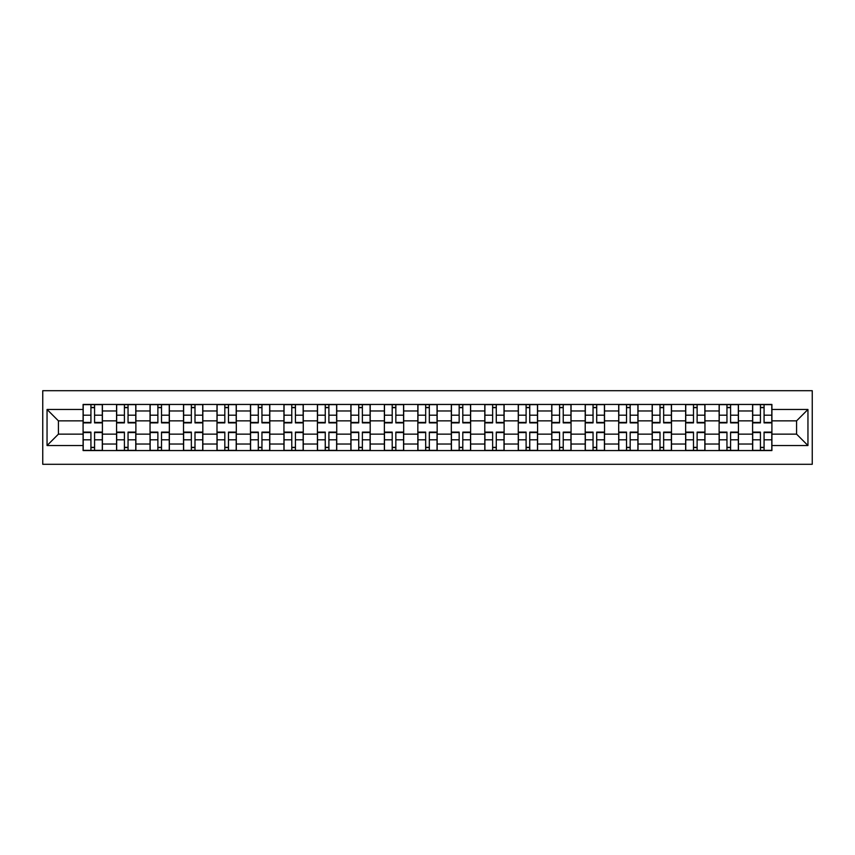 <?xml version="1.0" encoding="UTF-8"?>
<svg xmlns="http://www.w3.org/2000/svg" width="855" height="855" viewBox="0 0 855 855"><rect width="100%" height="100%" fill="white"/><g stroke="black" fill="none" stroke-linecap="round" stroke-linejoin="round"><path stroke-width="1.28" d="M42.75 464.297L812.25 464.297L812.25 390.703L42.75 390.703L42.75 464.297M116.569 450.564L116.569 410.977L102.408 410.977L102.408 450.564M102.408 410.977L102.408 404.436M116.569 410.977L116.569 404.436M135.881 404.436L135.881 450.564M150.042 450.564L150.042 404.436M169.354 404.436L169.354 450.564M183.515 450.564L183.515 404.436M202.827 404.436L202.827 450.564M216.988 450.564L216.988 404.436M236.301 404.436L236.301 450.564M250.472 450.564L250.472 404.436M269.785 404.436L269.785 450.564M283.946 450.564L283.946 404.436M303.258 404.436L303.258 450.564M317.419 450.564L317.419 404.436M336.731 404.436L336.731 450.564M350.892 450.564L350.892 404.436M370.204 404.436L370.204 450.564M384.365 450.564L384.365 404.436M403.678 404.436L403.678 450.564M417.839 450.564L417.839 404.436M437.162 404.436L437.162 450.564M451.322 450.564L451.322 404.436M470.635 404.436L470.635 450.564M484.796 450.564L484.796 404.436M504.108 404.436L504.108 450.564M518.269 450.564L518.269 404.436M537.581 404.436L537.581 450.564M551.742 450.564L551.742 404.436M571.055 404.436L571.055 450.564M585.215 450.564L585.215 404.436M604.528 404.436L604.528 450.564M618.699 450.564L618.699 404.436M638.012 404.436L638.012 450.564M652.173 450.564L652.173 404.436M671.485 404.436L671.485 450.564M685.646 450.564L685.646 404.436M704.958 404.436L704.958 450.564M719.119 450.564L719.119 404.436M738.431 404.436L738.431 450.564M752.592 450.564L752.592 404.436M752.592 434.148L738.431 434.148M719.119 434.148L704.958 434.148M685.646 434.148L671.485 434.148M652.173 434.148L638.012 434.148M618.699 434.148L604.528 434.148M585.215 434.148L571.055 434.148M551.742 434.148L537.581 434.148M518.269 434.148L504.108 434.148M484.796 434.148L470.635 434.148M451.322 434.148L437.162 434.148M417.839 434.148L403.678 434.148M384.365 434.148L370.204 434.148M350.892 434.148L336.731 434.148M317.419 434.148L303.258 434.148M283.946 434.148L269.785 434.148M250.472 434.148L236.301 434.148M216.988 434.148L202.827 434.148M183.515 434.148L169.354 434.148M150.042 434.148L135.881 434.148M116.569 434.148L102.408 434.148M752.592 420.852L738.431 420.852M719.119 420.852L704.958 420.852M685.646 420.852L671.485 420.852M652.173 420.852L638.012 420.852M618.699 420.852L604.528 420.852M585.215 420.852L571.055 420.852M551.742 420.852L537.581 420.852M518.269 420.852L504.108 420.852M484.796 420.852L470.635 420.852M451.322 420.852L437.162 420.852M417.839 420.852L403.678 420.852M384.365 420.852L370.204 420.852M350.892 420.852L336.731 420.852M317.419 420.852L303.258 420.852M283.946 420.852L269.785 420.852M250.472 420.852L236.301 420.852M216.988 420.852L202.827 420.852M183.515 420.852L169.354 420.852M150.042 420.852L135.881 420.852M116.569 420.852L102.408 420.852M58.418 434.148L83.095 434.148L83.095 420.852L58.418 420.852L58.418 434.148L47.046 445.53L47.046 409.47L83.095 409.47L83.095 420.852M771.905 420.852L771.905 434.148L796.582 434.148L796.582 420.852L771.905 420.852L771.905 404.436L83.095 404.436L83.095 409.47M771.905 409.47L807.954 409.47L807.954 445.53L771.905 445.53L771.905 434.148M83.095 434.148L83.095 450.564L771.905 450.564L771.905 445.53M83.095 445.53L47.046 445.53M94.574 447.347L90.929 447.347M90.929 407.653L94.574 407.653M128.047 447.347L124.403 447.347M124.403 407.653L128.047 407.653M161.52 447.347L157.876 447.347M157.876 407.653L161.52 407.653M194.993 447.347L191.349 447.347M191.349 407.653L194.993 407.653M228.477 447.347L224.822 447.347M224.822 407.653L228.477 407.653M261.951 447.347L258.296 447.347M258.296 407.653L261.951 407.653M295.424 447.347L291.779 447.347M291.779 407.653L295.424 407.653M328.897 447.347L325.253 447.347M325.253 407.653L328.897 407.653M362.37 447.347L358.726 447.347M358.726 407.653L362.37 407.653M395.844 447.347L392.199 447.347M392.199 407.653L395.844 407.653M429.328 447.347L425.672 447.347M425.672 407.653L429.328 407.653M462.801 447.347L459.156 447.347M459.156 407.653L462.801 407.653M496.274 447.347L492.63 447.347M492.63 407.653L496.274 407.653M529.747 447.347L526.103 447.347M526.103 407.653L529.747 407.653M563.221 447.347L559.576 447.347M559.576 407.653L563.221 407.653M596.705 447.347L593.049 447.347M593.049 407.653L596.705 407.653M630.178 447.347L626.523 447.347M626.523 407.653L630.178 407.653M663.651 447.347L660.007 447.347M660.007 407.653L663.651 407.653M697.124 447.347L693.48 447.347M693.48 407.653L697.124 407.653M730.598 447.347L726.953 447.347M726.953 407.653L730.598 407.653M764.071 447.347L760.426 447.347M760.426 407.653L764.071 407.653M47.046 409.47L58.418 420.852M796.582 434.148L807.954 445.53M796.582 420.852L807.954 409.47M94.574 422.883L94.574 404.65L102.301 404.65L102.301 422.883L94.574 422.883M90.929 407.44L94.574 407.44M94.574 404.65L83.202 404.65L83.202 422.883L90.929 422.883L90.929 404.65L87.809 404.65M90.929 432.117L90.929 450.35L83.202 450.35L83.202 432.117L90.929 432.117M94.574 447.56L90.929 447.56M90.929 450.35L102.301 450.35L102.301 432.117L94.574 432.117L94.574 450.35L97.684 450.35M128.047 422.883L128.047 404.65L135.774 404.65L135.774 422.883L128.047 422.883M124.403 407.44L128.047 407.44M128.047 404.65L116.675 404.65L116.675 422.883L124.403 422.883L124.403 404.65L121.292 404.65M161.52 422.883L161.52 404.65L169.247 404.65L169.247 422.883L161.52 422.883M157.876 407.44L161.52 407.44M161.52 404.65L150.149 404.65L150.149 422.883L157.876 422.883L157.876 404.65L154.766 404.65M124.403 432.117L124.403 450.35L116.675 450.35L116.675 432.117L124.403 432.117M128.047 447.56L124.403 447.56M124.403 450.35L135.774 450.35L135.774 432.117L128.047 432.117L128.047 450.35L131.157 450.35M157.876 432.117L157.876 450.35L150.149 450.35L150.149 432.117L157.876 432.117M161.52 447.56L157.876 447.56M157.876 450.35L169.247 450.35L169.247 432.117L161.52 432.117L161.52 450.35L164.63 450.35M194.993 422.883L194.993 404.65L202.721 404.65L202.721 422.883L194.993 422.883M191.349 407.44L194.993 407.44M194.993 404.65L183.622 404.65L183.622 422.883L191.349 422.883L191.349 404.65L188.239 404.65M228.477 422.883L228.477 404.65L236.194 404.65L236.194 422.883L228.477 422.883M224.822 407.44L228.477 407.44M228.477 404.65L217.095 404.65L217.095 422.883L224.822 422.883L224.822 404.65L221.712 404.65M261.951 422.883L261.951 404.65L269.678 404.65L269.678 422.883L261.951 422.883M258.296 407.44L261.951 407.44M261.951 404.65L250.579 404.65L250.579 422.883L258.296 422.883L258.296 404.65L255.185 404.65M191.349 432.117L191.349 450.35L183.622 450.35L183.622 432.117L191.349 432.117M194.993 447.56L191.349 447.56M191.349 450.35L202.721 450.35L202.721 432.117L194.993 432.117L194.993 450.35L198.114 450.35M224.822 432.117L224.822 450.35L217.095 450.35L217.095 432.117L224.822 432.117M228.477 447.56L224.822 447.56M224.822 450.35L236.194 450.35L236.194 432.117L228.477 432.117L228.477 450.35L231.587 450.35M258.296 432.117L258.296 450.35L250.579 450.35L250.579 432.117L258.296 432.117M261.951 447.56L258.296 447.56M258.296 450.35L269.678 450.35L269.678 432.117L261.951 432.117L261.951 450.35L265.061 450.35M295.424 422.883L295.424 404.65L303.151 404.65L303.151 422.883L295.424 422.883M291.779 407.44L295.424 407.44M295.424 404.65L284.052 404.65L284.052 422.883L291.779 422.883L291.779 404.65L288.659 404.65M291.779 432.117L291.779 450.35L284.052 450.35L284.052 432.117L291.779 432.117M295.424 447.56L291.779 447.56M291.779 450.35L303.151 450.35L303.151 432.117L295.424 432.117L295.424 450.35L298.534 450.35M328.897 422.883L328.897 404.65L336.624 404.65L336.624 422.883L328.897 422.883M325.253 407.44L328.897 407.44M328.897 404.65L317.526 404.65L317.526 422.883L325.253 422.883L325.253 404.65L322.143 404.65M325.253 432.117L325.253 450.35L317.526 450.35L317.526 432.117L325.253 432.117M328.897 447.56L325.253 447.56M325.253 450.35L336.624 450.35L336.624 432.117L328.897 432.117L328.897 450.35L332.007 450.35M362.37 422.883L362.37 404.65L370.097 404.65L370.097 422.883L362.37 422.883M358.726 407.44L362.37 407.44M362.37 404.65L350.999 404.65L350.999 422.883L358.726 422.883L358.726 404.65L355.616 404.65M358.726 432.117L358.726 450.35L350.999 450.35L350.999 432.117L358.726 432.117M362.37 447.56L358.726 447.56M358.726 450.35L370.097 450.35L370.097 432.117L362.37 432.117L362.37 450.35L365.48 450.35M395.844 422.883L395.844 404.65L403.571 404.65L403.571 422.883L395.844 422.883M392.199 407.44L395.844 407.44M395.844 404.65L384.472 404.65L384.472 422.883L392.199 422.883L392.199 404.65L389.089 404.65M392.199 432.117L392.199 450.35L384.472 450.35L384.472 432.117L392.199 432.117M395.844 447.56L392.199 447.56M392.199 450.35L403.571 450.35L403.571 432.117L395.844 432.117L395.844 450.35L398.964 450.35M429.328 422.883L429.328 404.65L437.044 404.65L437.044 422.883L429.328 422.883M425.672 407.44L429.328 407.44M429.328 404.65L417.956 404.65L417.956 422.883L425.672 422.883L425.672 404.65L422.562 404.65M425.672 432.117L425.672 450.35L417.956 450.35L417.956 432.117L425.672 432.117M429.328 447.56L425.672 447.56M425.672 450.35L437.044 450.35L437.044 432.117L429.328 432.117L429.328 450.35L432.438 450.35M462.801 422.883L462.801 404.65L470.528 404.65L470.528 422.883L462.801 422.883M459.156 407.44L462.801 407.44M462.801 404.65L451.429 404.65L451.429 422.883L459.156 422.883L459.156 404.65L456.036 404.65M459.156 432.117L459.156 450.35L451.429 450.35L451.429 432.117L459.156 432.117M462.801 447.56L459.156 447.56M459.156 450.35L470.528 450.35L470.528 432.117L462.801 432.117L462.801 450.35L465.911 450.35M496.274 422.883L496.274 404.65L504.001 404.65L504.001 422.883L496.274 422.883M492.63 407.44L496.274 407.44M496.274 404.65L484.903 404.65L484.903 422.883L492.63 422.883L492.63 404.65L489.52 404.65M492.63 432.117L492.63 450.35L484.903 450.35L484.903 432.117L492.63 432.117M496.274 447.56L492.63 447.56M492.63 450.35L504.001 450.35L504.001 432.117L496.274 432.117L496.274 450.35L499.384 450.35M529.747 422.883L529.747 404.65L537.474 404.65L537.474 422.883L529.747 422.883M526.103 407.44L529.747 407.44M529.747 404.65L518.376 404.65L518.376 422.883L526.103 422.883L526.103 404.65L522.993 404.65M526.103 432.117L526.103 450.35L518.376 450.35L518.376 432.117L526.103 432.117M529.747 447.56L526.103 447.56M526.103 450.35L537.474 450.35L537.474 432.117L529.747 432.117L529.747 450.35L532.857 450.35M563.221 422.883L563.221 404.65L570.948 404.65L570.948 422.883L563.221 422.883M559.576 407.44L563.221 407.44M563.221 404.65L551.849 404.65L551.849 422.883L559.576 422.883L559.576 404.65L556.466 404.65M559.576 432.117L559.576 450.35L551.849 450.35L551.849 432.117L559.576 432.117M563.221 447.56L559.576 447.56M559.576 450.35L570.948 450.35L570.948 432.117L563.221 432.117L563.221 450.35L566.341 450.35M596.705 422.883L596.705 404.65L604.421 404.65L604.421 422.883L596.705 422.883M593.049 407.44L596.705 407.44M596.705 404.65L585.322 404.65L585.322 422.883L593.049 422.883L593.049 404.65L589.939 404.65M593.049 432.117L593.049 450.35L585.322 450.35L585.322 432.117L593.049 432.117M596.705 447.56L593.049 447.56M593.049 450.35L604.421 450.35L604.421 432.117L596.705 432.117L596.705 450.35L599.815 450.35M630.178 422.883L630.178 404.65L637.905 404.65L637.905 422.883L630.178 422.883M626.523 407.44L630.178 407.44M630.178 404.65L618.806 404.65L618.806 422.883L626.523 422.883L626.523 404.65L623.413 404.65M626.523 432.117L626.523 450.35L618.806 450.35L618.806 432.117L626.523 432.117M630.178 447.56L626.523 447.56M626.523 450.35L637.905 450.35L637.905 432.117L630.178 432.117L630.178 450.35L633.288 450.35M663.651 422.883L663.651 404.65L671.378 404.65L671.378 422.883L663.651 422.883M660.007 407.44L663.651 407.44M663.651 404.65L652.28 404.65L652.28 422.883L660.007 422.883L660.007 404.65L656.886 404.65M660.007 432.117L660.007 450.35L652.28 450.35L652.28 432.117L660.007 432.117M663.651 447.56L660.007 447.56M660.007 450.35L671.378 450.35L671.378 432.117L663.651 432.117L663.651 450.35L666.761 450.35M697.124 422.883L697.124 404.65L704.851 404.65L704.851 422.883L697.124 422.883M693.48 407.44L697.124 407.44M697.124 404.65L685.753 404.65L685.753 422.883L693.48 422.883L693.48 404.65L690.37 404.65M693.48 432.117L693.48 450.35L685.753 450.35L685.753 432.117L693.48 432.117M697.124 447.56L693.48 447.56M693.48 450.35L704.851 450.35L704.851 432.117L697.124 432.117L697.124 450.35L700.234 450.35M730.598 422.883L730.598 404.65L738.325 404.65L738.325 422.883L730.598 422.883M726.953 407.44L730.598 407.44M730.598 404.65L719.226 404.65L719.226 422.883L726.953 422.883L726.953 404.65L723.843 404.65M726.953 432.117L726.953 450.35L719.226 450.35L719.226 432.117L726.953 432.117M730.598 447.56L726.953 447.56M726.953 450.35L738.325 450.35L738.325 432.117L730.598 432.117L730.598 450.35L733.708 450.35M764.071 422.883L764.071 404.65L771.798 404.65L771.798 422.883L764.071 422.883M760.426 407.44L764.071 407.44M764.071 404.65L752.699 404.65L752.699 422.883L760.426 422.883L760.426 404.65L757.316 404.65M760.426 432.117L760.426 450.35L752.699 450.35L752.699 432.117L760.426 432.117M764.071 447.56L760.426 447.56M760.426 450.35L771.798 450.35L771.798 432.117L764.071 432.117L764.071 450.35L767.192 450.35M719.119 410.977L704.958 410.977M685.646 410.977L671.485 410.977M652.173 410.977L638.012 410.977M618.699 410.977L604.528 410.977M585.215 410.977L571.055 410.977M551.742 410.977L537.581 410.977M518.269 410.977L504.108 410.977M484.796 410.977L470.635 410.977M451.322 410.977L437.162 410.977M417.839 410.977L403.678 410.977M384.365 410.977L370.204 410.977M350.892 410.977L336.731 410.977M317.419 410.977L303.258 410.977M283.946 410.977L269.785 410.977M250.472 410.977L236.301 410.977M216.988 410.977L202.827 410.977M183.515 410.977L169.354 410.977M150.042 410.977L135.881 410.977M752.592 410.977L738.431 410.977M719.119 444.023L704.958 444.023M685.646 444.023L671.485 444.023M652.173 444.023L638.012 444.023M618.699 444.023L604.528 444.023M585.215 444.023L571.055 444.023M551.742 444.023L537.581 444.023M518.269 444.023L504.108 444.023M484.796 444.023L470.635 444.023M451.322 444.023L437.162 444.023M417.839 444.023L403.678 444.023M384.365 444.023L370.204 444.023M350.892 444.023L336.731 444.023M317.419 444.023L303.258 444.023M283.946 444.023L269.785 444.023M250.472 444.023L236.301 444.023M216.988 444.023L202.827 444.023M183.515 444.023L169.354 444.023M150.042 444.023L135.881 444.023M116.569 444.023L102.408 444.023M752.592 444.023L738.431 444.023M94.574 422.434L102.301 422.434M94.574 415.188L102.301 415.188M83.202 422.434L90.929 422.434M83.202 415.188L90.929 415.188M90.929 432.566L83.202 432.566M90.929 439.812L83.202 439.812M102.301 432.566L94.574 432.566M102.301 439.812L94.574 439.812M128.047 422.434L135.774 422.434M128.047 415.188L135.774 415.188M116.675 422.434L124.403 422.434M116.675 415.188L124.403 415.188M161.52 422.434L169.247 422.434M161.52 415.188L169.247 415.188M150.149 422.434L157.876 422.434M150.149 415.188L157.876 415.188M124.403 432.566L116.675 432.566M124.403 439.812L116.675 439.812M135.774 432.566L128.047 432.566M135.774 439.812L128.047 439.812M157.876 432.566L150.149 432.566M157.876 439.812L150.149 439.812M169.247 432.566L161.52 432.566M169.247 439.812L161.52 439.812M194.993 422.434L202.721 422.434M194.993 415.188L202.721 415.188M183.622 422.434L191.349 422.434M183.622 415.188L191.349 415.188M228.477 422.434L236.194 422.434M228.477 415.188L236.194 415.188M217.095 422.434L224.822 422.434M217.095 415.188L224.822 415.188M261.951 422.434L269.678 422.434M261.951 415.188L269.678 415.188M250.579 422.434L258.296 422.434M250.579 415.188L258.296 415.188M191.349 432.566L183.622 432.566M191.349 439.812L183.622 439.812M202.721 432.566L194.993 432.566M202.721 439.812L194.993 439.812M224.822 432.566L217.095 432.566M224.822 439.812L217.095 439.812M236.194 432.566L228.477 432.566M236.194 439.812L228.477 439.812M258.296 432.566L250.579 432.566M258.296 439.812L250.579 439.812M269.678 432.566L261.951 432.566M269.678 439.812L261.951 439.812M295.424 422.434L303.151 422.434M295.424 415.188L303.151 415.188M284.052 422.434L291.779 422.434M284.052 415.188L291.779 415.188M291.779 432.566L284.052 432.566M291.779 439.812L284.052 439.812M303.151 432.566L295.424 432.566M303.151 439.812L295.424 439.812M328.897 422.434L336.624 422.434M328.897 415.188L336.624 415.188M317.526 422.434L325.253 422.434M317.526 415.188L325.253 415.188M325.253 432.566L317.526 432.566M325.253 439.812L317.526 439.812M336.624 432.566L328.897 432.566M336.624 439.812L328.897 439.812M362.37 422.434L370.097 422.434M362.37 415.188L370.097 415.188M350.999 422.434L358.726 422.434M350.999 415.188L358.726 415.188M358.726 432.566L350.999 432.566M358.726 439.812L350.999 439.812M370.097 432.566L362.37 432.566M370.097 439.812L362.37 439.812M395.844 422.434L403.571 422.434M395.844 415.188L403.571 415.188M384.472 422.434L392.199 422.434M384.472 415.188L392.199 415.188M392.199 432.566L384.472 432.566M392.199 439.812L384.472 439.812M403.571 432.566L395.844 432.566M403.571 439.812L395.844 439.812M429.328 422.434L437.044 422.434M429.328 415.188L437.044 415.188M417.956 422.434L425.672 422.434M417.956 415.188L425.672 415.188M425.672 432.566L417.956 432.566M425.672 439.812L417.956 439.812M437.044 432.566L429.328 432.566M437.044 439.812L429.328 439.812M462.801 422.434L470.528 422.434M462.801 415.188L470.528 415.188M451.429 422.434L459.156 422.434M451.429 415.188L459.156 415.188M459.156 432.566L451.429 432.566M459.156 439.812L451.429 439.812M470.528 432.566L462.801 432.566M470.528 439.812L462.801 439.812M496.274 422.434L504.001 422.434M496.274 415.188L504.001 415.188M484.903 422.434L492.63 422.434M484.903 415.188L492.63 415.188M492.63 432.566L484.903 432.566M492.63 439.812L484.903 439.812M504.001 432.566L496.274 432.566M504.001 439.812L496.274 439.812M529.747 422.434L537.474 422.434M529.747 415.188L537.474 415.188M518.376 422.434L526.103 422.434M518.376 415.188L526.103 415.188M526.103 432.566L518.376 432.566M526.103 439.812L518.376 439.812M537.474 432.566L529.747 432.566M537.474 439.812L529.747 439.812M563.221 422.434L570.948 422.434M563.221 415.188L570.948 415.188M551.849 422.434L559.576 422.434M551.849 415.188L559.576 415.188M559.576 432.566L551.849 432.566M559.576 439.812L551.849 439.812M570.948 432.566L563.221 432.566M570.948 439.812L563.221 439.812M596.705 422.434L604.421 422.434M596.705 415.188L604.421 415.188M585.322 422.434L593.049 422.434M585.322 415.188L593.049 415.188M593.049 432.566L585.322 432.566M593.049 439.812L585.322 439.812M604.421 432.566L596.705 432.566M604.421 439.812L596.705 439.812M630.178 422.434L637.905 422.434M630.178 415.188L637.905 415.188M618.806 422.434L626.523 422.434M618.806 415.188L626.523 415.188M626.523 432.566L618.806 432.566M626.523 439.812L618.806 439.812M637.905 432.566L630.178 432.566M637.905 439.812L630.178 439.812M663.651 422.434L671.378 422.434M663.651 415.188L671.378 415.188M652.28 422.434L660.007 422.434M652.28 415.188L660.007 415.188M660.007 432.566L652.28 432.566M660.007 439.812L652.28 439.812M671.378 432.566L663.651 432.566M671.378 439.812L663.651 439.812M697.124 422.434L704.851 422.434M697.124 415.188L704.851 415.188M685.753 422.434L693.48 422.434M685.753 415.188L693.48 415.188M693.48 432.566L685.753 432.566M693.48 439.812L685.753 439.812M704.851 432.566L697.124 432.566M704.851 439.812L697.124 439.812M730.598 422.434L738.325 422.434M730.598 415.188L738.325 415.188M719.226 422.434L726.953 422.434M719.226 415.188L726.953 415.188M726.953 432.566L719.226 432.566M726.953 439.812L719.226 439.812M738.325 432.566L730.598 432.566M738.325 439.812L730.598 439.812M764.071 422.434L771.798 422.434M764.071 415.188L771.798 415.188M752.699 422.434L760.426 422.434M752.699 415.188L760.426 415.188M760.426 432.566L752.699 432.566M760.426 439.812L752.699 439.812M771.798 432.566L764.071 432.566M771.798 439.812L764.071 439.812"/></g></svg>
